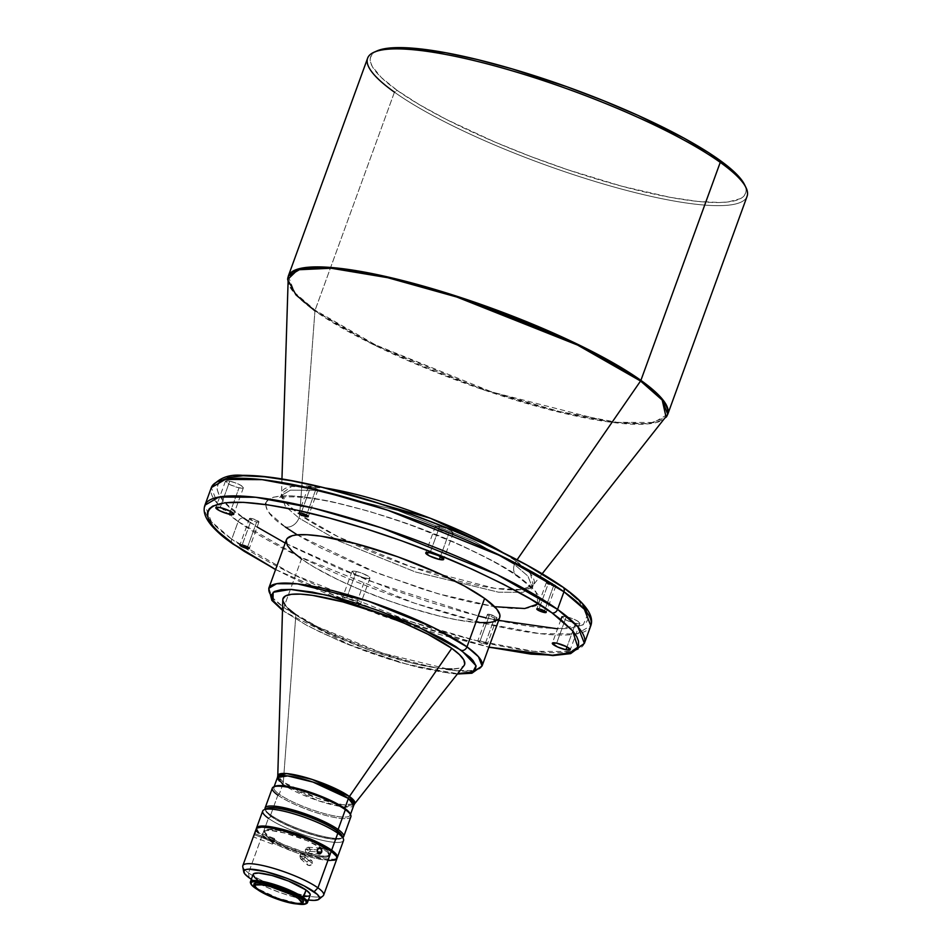 <?xml version="1.0" encoding="UTF-8"?>
<svg xmlns="http://www.w3.org/2000/svg" width="952" height="952" viewBox="0 0 952 952"><rect width="100%" height="100%" fill="white"/><g stroke="black" fill="none" stroke-linecap="round" stroke-linejoin="round"><path stroke-width="0.71" stroke-dasharray="4.76 3.57" d="M542.247 573.687L533.108 585.23A134.137 26.228 20 0 0 516.127 561.168L517.103 559.752L516.127 561.168A134.137 26.228 20 0 0 503.096 552.695L516.127 561.168L530.514 573.806L533.108 585.23L521.303 589.633L494.897 588.348L411.99 567.106L338.4 536.904L299.69 514.544L287.076 503.917L281.542 493.671L291.728 486.436L325.453 488.031A134.137 26.228 20 0 0 281.542 493.671L281.173 495.575L285.433 506.452L298.928 518.043A11.948 9.58 -54.5 0 0 299.69 514.544A11.948 9.58 125.5 0 1 298.928 518.043L339.007 541.057L415.512 571.997L498.574 592.203L522.922 592.346L532.168 586.932L527.908 576.067L514.413 564.465L474.334 541.45L397.829 510.522L314.767 490.316L290.431 490.161L281.173 495.575L290.431 490.161L314.767 490.316L397.829 510.522L474.334 541.45L514.413 564.465A11.948 9.58 125.5 0 1 516.127 561.168A11.948 9.58 -54.5 0 0 514.413 564.465L527.908 576.067L532.168 586.932L522.922 592.346L498.574 592.203L415.512 571.997L339.007 541.057L298.928 518.043A11.948 9.58 125.5 0 1 285.279 526.98L301.344 537.321L321.3 548.233L369.709 570.105L423.128 589.264L449.177 596.88L473.442 602.783L494.98 606.745L512.973 608.614L526.73 608.316L535.714 605.865L538.308 603.865L539.594 601.355L539.558 598.38L538.201 594.964L531.597 586.92L520.054 577.555A11.948 9.58 125.5 0 1 516.995 576.174A11.948 9.58 125.5 0 1 514.413 564.465A11.948 9.58 -54.5 0 0 516.995 576.174A11.948 9.58 -54.5 0 0 520.054 577.555L494.445 561.799L460.947 545.234L409.027 524.314L369.007 511.272L331.891 501.752L310.352 497.789L292.359 495.921L284.91 495.79L273.486 497.17L267.024 500.669L265.739 503.18M356.334 571.509A9.556 1.868 -160 0 0 352.002 571.557A9.556 1.868 -160 0 0 356.286 574.877A9.556 1.868 -160 0 0 365.639 578.138L356.024 604.568A9.556 1.868 20 0 1 346.671 601.307A9.556 1.868 20 0 1 342.387 597.975A9.556 1.868 20 0 1 346.718 597.927L356.334 571.509L352.252 571.307L354.334 573.842L362.331 577.257L368.234 578.53L369.983 578.054L369.459 577.102L363.152 573.651L356.334 571.509L346.718 597.927L356.714 601.509L359.844 603.52L360.106 604.77L354.43 604.175L346.028 600.986L342.375 598.023L346.718 597.927A9.556 1.868 20 0 1 356.072 601.2A9.556 1.868 20 0 1 360.356 604.52A9.556 1.868 20 0 1 356.024 604.568L365.639 578.138A9.556 1.868 -160 0 0 369.971 578.09A9.556 1.868 -160 0 0 365.687 574.77A9.556 1.868 -160 0 0 356.334 571.509M229.765 481.165A9.556 1.868 -160 0 0 225.434 481.212A9.556 1.868 -160 0 0 229.706 484.532A9.556 1.868 -160 0 0 239.059 487.805L230.491 511.355L239.059 487.805L243.415 487.71L241.07 485.472L234.835 482.652L228.349 480.903L225.422 481.26L230.586 484.949L239.059 487.805A9.556 1.868 -160 0 0 243.403 487.757A9.556 1.868 -160 0 0 239.119 484.425A9.556 1.868 -160 0 0 229.765 481.165L220.15 507.594L229.765 481.165M439.693 526.397A9.556 1.868 -160 0 0 435.362 526.444A9.556 1.868 -160 0 0 439.634 529.764A9.556 1.868 -160 0 0 448.987 533.025L440.419 556.575L448.987 533.025L453.33 532.93L450.998 530.692L444.762 527.872L438.277 526.135L435.35 526.48L438.991 529.443L448.987 533.025A9.556 1.868 -160 0 0 453.319 532.977A9.556 1.868 -160 0 0 449.046 529.657A9.556 1.868 -160 0 0 439.693 526.397L430.078 552.814L439.693 526.397M566.261 616.729A9.556 1.868 -160 0 0 561.93 616.777A9.556 1.868 -160 0 0 566.214 620.097A9.556 1.868 -160 0 0 575.567 623.37L566.987 646.92L575.567 623.37L579.911 623.274L577.567 621.025L571.331 618.217L564.845 616.468L561.918 616.825L567.083 620.514L575.567 623.37A9.556 1.868 -160 0 0 579.899 623.322A9.556 1.868 -160 0 0 575.615 619.99A9.556 1.868 -160 0 0 566.261 616.729L556.646 643.159L566.261 616.729M489.721 614.409A5.022 0.976 -160 0 0 487.448 614.433A5.022 0.976 -160 0 0 489.697 616.17A5.022 0.976 -160 0 0 494.6 617.884L484.984 644.314A5.022 0.976 20 0 1 480.082 642.6A5.022 0.976 20 0 1 477.833 640.851A5.022 0.976 20 0 1 480.105 640.827L489.721 614.409L487.579 614.302L492.874 617.42L495.968 618.086L496.754 617.991L496.218 617.015L489.721 614.409L480.105 640.827L485.353 642.707L487.138 644.421L479.737 642.433L477.868 641.101L480.105 640.827A5.022 0.976 20 0 1 485.02 642.541A5.022 0.976 20 0 1 487.257 644.29A5.022 0.976 20 0 1 484.984 644.314L494.6 617.884A5.022 0.976 -160 0 0 496.885 617.86A5.022 0.976 -160 0 0 494.635 616.122A5.022 0.976 -160 0 0 489.721 614.409M251.78 518.543A5.022 0.976 -160 0 0 249.507 518.566A5.022 0.976 -160 0 0 251.756 520.316A5.022 0.976 -160 0 0 256.671 522.029L247.591 546.948L256.671 522.029L258.896 521.755L253.518 519.007L249.638 518.435L251.423 520.149L256.671 522.029A5.022 0.976 -160 0 0 258.944 522.005A5.022 0.976 -160 0 0 256.695 520.256A5.022 0.976 -160 0 0 251.78 518.543L242.165 544.972L251.78 518.543M310.721 486.65A5.022 0.976 -160 0 0 308.448 486.674A5.022 0.976 -160 0 0 310.697 488.412A5.022 0.976 -160 0 0 315.6 490.125L306.532 515.044L315.6 490.125L317.837 489.863L314.303 487.769L308.579 486.543L310.352 488.245L315.6 490.125A5.022 0.976 -160 0 0 317.885 490.101A5.022 0.976 -160 0 0 315.636 488.364A5.022 0.976 -160 0 0 310.721 486.65L301.106 513.068L310.721 486.65M548.661 582.505A5.022 0.976 -160 0 0 546.388 582.529A5.022 0.976 -160 0 0 548.638 584.278A5.022 0.976 -160 0 0 553.54 585.992L544.473 610.91L553.54 585.992L555.778 585.718L550.399 582.969L546.519 582.398L548.293 584.111L553.54 585.992A5.022 0.976 -160 0 0 555.825 585.956A5.022 0.976 -160 0 0 553.576 584.219A5.022 0.976 -160 0 0 548.661 582.505L539.046 608.923L548.661 582.505M299.916 855.8A2.987 2.63 131.9 0 1 305.128 857.157L312.232 863.523L312.197 861.393L310.661 860.12L308.507 860.429L307.008 862.167L299.916 855.8L305.128 857.157C304.688 853.147 302.938 852.694 299.916 855.8C300.356 859.799 302.105 860.251 305.128 857.157L299.916 855.8L307.008 862.167L307.734 865.154L310.78 865.285L312.232 863.523L312.197 861.393L310.126 860.037L308.02 860.763L306.83 863.274L307.734 865.154L309.733 865.666L312.232 863.523L305.128 857.157A2.987 2.63 131.9 0 1 299.916 855.8M273.771 840.806L272.308 844.079L275.045 841.925L274.45 838.522L273.771 840.806L254.922 833.654L273.771 840.806L274.438 838.498L272.974 841.758L254.493 834.749L272.974 841.758C274.533 837.891 274.795 837.582 273.771 840.806L275.045 841.925L272.974 841.758L275.045 841.925L273.771 840.806C272.212 844.674 271.951 844.995 272.974 841.758L272.308 844.079L272.974 841.758M309.947 851.362A2.987 2.428 93.8 0 0 305.521 849.053L317.266 849.85L305.521 849.053C308.293 846.28 309.769 847.042 309.947 851.362L305.521 849.053L309.947 851.362C307.187 854.146 305.711 853.373 305.521 849.053A2.987 2.428 93.8 0 0 309.947 851.362L317.159 851.85L309.947 851.362M242.76 866.665A43.007 8.413 -160 0 0 248.543 872.901L249.162 877.78L248.543 872.901A43.007 8.413 20 0 1 242.831 865.666M250.995 884.075L250.566 883.206A30.345 5.938 -160 0 0 254.434 886.99L254.767 887.776L254.434 886.99A30.345 5.938 20 0 1 250.828 883.658M282.792 599.712A96.616 18.897 -160 0 0 295.87 614.754L283.315 782.235A40.972 8.009 20 0 0 324.168 800.406A40.972 8.009 20 0 0 354.608 803.833L342.934 804.785L317.611 798.288L283.315 782.235A7.164 5.748 125.5 0 1 282.851 784.341L279.245 794.254A40.627 7.949 20 0 1 273.843 787.423A40.627 7.949 20 0 1 274.509 786.578A40.627 7.949 -160 0 0 279.245 794.254L277.877 795.158L270.665 814.971L271.225 816.28A40.627 7.949 20 0 1 266.06 811.211A40.627 7.949 20 0 1 266.239 808.819A40.627 7.949 -160 0 0 265.834 809.45A40.627 7.949 -160 0 0 271.225 816.28L268.416 818.292L262.252 835.237A43.007 8.413 20 0 1 256.433 828.597L256.076 829.311M265.144 809.307A41.817 8.175 -160 0 0 265.334 809.759A41.817 8.175 -160 0 0 270.665 814.971A41.817 8.175 20 0 1 265.144 809.307M254.041 885.301A26.287 5.141 -160 0 0 257.385 888.573L257.956 889.882L257.385 888.573A26.287 5.141 20 0 1 254.565 886.086M277.46 777.51A40.627 7.949 -160 0 0 282.851 784.341L318.313 800.751L343.577 806.891L353.799 805.297A40.627 7.949 -160 0 1 324.561 802.714A40.627 7.949 -160 0 1 282.851 784.341A7.164 5.748 -54.5 0 0 283.315 782.235A40.972 8.009 20 0 1 277.77 775.856L283.315 782.235L295.87 614.754A96.616 18.897 -160 0 0 392.188 657.582A96.616 18.897 -160 0 0 463.993 665.662L459.59 668.125L451.998 669.042M238.167 521.577L217.77 504.048L211.32 487.614A201.919 39.484 -160 0 0 238.167 521.577L231.752 539.189A4.784 3.832 -54.5 0 0 231.943 542.938A4.784 3.832 125.5 0 1 231.752 539.189A201.919 39.484 20 0 1 204.918 505.226L211.368 521.66L231.752 539.189L238.167 521.577A201.919 39.484 -160 0 0 445.488 612.898A201.919 39.484 -160 0 0 590.799 625.726L576.805 633.913L540.01 633.687L482.283 622.858L414.429 603.14L298.761 556.373L238.167 521.577A4.784 3.832 125.5 0 1 243.617 518.007A4.784 3.832 -54.5 0 0 238.167 521.577M562.929 587.075A4.784 3.832 -54.5 0 0 561.704 586.527C547.162 575.091 517.376 559.121 472.359 538.606C427.365 518.662 360.38 495.183 306.77 483.83C190.364 459.399 209.178 496.611 243.617 518.007L227.968 505.31L219.031 494.421L217.199 489.78L217.151 485.758L218.889 482.367L222.399 479.641L227.647 477.618M268.761 588.312L272.379 597.558L283.839 607.412A4.784 3.832 -54.5 0 0 284.874 612.088A4.784 3.832 -54.5 0 0 286.1 612.648L305.223 624.417L321.383 632.663L349.182 644.873L369.055 652.429L389.106 659.189L417.845 667.257L442.799 672.255L457.626 673.707L409.848 665.222L352.561 646.218L286.1 612.648A4.784 3.832 125.5 0 1 284.874 612.088A4.784 3.832 125.5 0 1 283.839 607.412A113.502 22.193 20 0 1 268.761 588.312M297.25 534.857L377.289 573.116L437.86 593.715L494.6 606.686M538.344 603.818L535.738 591.37L520.054 577.555C509.32 569.117 487.329 557.325 454.104 542.188C416.548 525.54 375.802 512.057 331.891 501.752C245.973 483.723 259.86 511.188 285.279 526.98A11.948 9.58 -54.5 0 0 298.928 518.043L285.433 506.452L281.173 495.575L279.305 498.17C274.938 497.741 298.143 492.672 348.194 505.881C407.42 520.292 485.687 553.136 517.115 576.269C532.156 587.336 532.18 590.799 531.942 590.121L533.108 585.23A134.137 26.228 20 0 1 450.82 578.995A134.137 26.228 20 0 1 348.599 541.783A134.137 26.228 20 0 1 299.69 514.544A134.137 26.228 20 0 1 281.542 493.671L281.959 478.951M288.266 276.223L294.715 292.657L315.1 310.185A2.392 1.916 -54.5 0 0 314.945 310.887L299.69 514.544L314.945 310.887A201.8 39.46 -160 0 0 516.151 400.352A201.8 39.46 -160 0 0 666.114 417.238L648.336 423.854L608.614 421.914L483.89 389.963L373.196 344.517L314.945 310.887A2.392 1.916 125.5 0 1 315.1 310.185A201.919 39.484 20 0 1 288.266 276.223M377.087 50.884A199.527 39.02 -160 0 0 397.186 90.392L394.449 92.177L315.1 310.185L394.449 92.177A201.919 39.484 -160 0 0 601.783 183.498A201.919 39.484 -160 0 0 747.082 196.326M267.06 808.462A40.627 7.949 -160 0 0 271.153 816.495A40.627 7.949 20 0 1 265.751 809.664A40.627 7.949 20 0 1 265.965 809.259M303.414 901.794L301.082 903.055L295.346 902.77L277.52 897.974L257.385 888.573L253.934 884.051A26.287 5.141 -160 0 0 257.468 888.359A26.287 5.141 -160 0 0 284.184 900.164A26.287 5.141 -160 0 0 303.331 902.02M253.125 874.4A30.345 5.938 -160 0 0 257.159 879.505L254.434 886.99L257.159 879.505A30.345 5.938 -160 0 0 263.502 883.325A30.345 5.938 -160 0 0 296.465 895.332A30.345 5.938 -160 0 0 310.162 895.154M256.136 829.109A43.007 8.413 -160 0 0 261.848 836.344L248.543 872.901L261.848 836.344L256.481 831.203M324.501 849.838L324.906 848.744A34.653 6.771 -160 0 0 289.325 833.071A34.653 6.771 -160 0 0 264.394 830.87A34.653 6.771 -160 0 0 269 836.701L268.595 837.796A34.653 6.771 20 0 1 263.99 831.965A34.653 6.771 20 0 1 288.92 834.166A34.653 6.771 20 0 1 324.501 849.838A34.653 6.771 20 0 1 329.106 855.669A34.653 6.771 20 0 1 304.176 853.468A34.653 6.771 20 0 1 268.595 837.796L269 836.701L264.347 831.739L264.644 830.43L266.191 829.597L274.961 829.739L285.874 832.096L301.653 837.236L316.326 843.674L326.417 849.886L328.595 851.969L329.559 854.408L327.714 855.836L321.193 855.979L304.961 852.48L283.065 844.4L269 836.701A34.653 6.771 -160 0 0 304.569 852.361A34.653 6.771 -160 0 0 329.511 854.563A34.653 6.771 -160 0 0 324.906 848.744L324.501 849.838L307.46 840.842L285.469 833.19L270.285 830.406L265.786 830.703L263.942 832.131L265.846 835.57L274.688 841.544L288.694 848.065L304.557 853.587L318.527 856.788L327.31 856.943L328.845 856.11L329.142 854.801L324.501 849.838M262.704 811.056A43.007 8.413 -160 0 0 268.416 818.292A43.007 8.413 -160 0 0 312.589 837.736A43.007 8.413 -160 0 0 343.541 840.473M272.32 788.113A41.817 8.175 -160 0 0 277.877 795.158A41.817 8.175 -160 0 0 320.812 814.067A41.817 8.175 -160 0 0 350.907 816.721M286.385 539.867A113.502 22.193 -160 0 0 301.475 558.967L283.839 607.412L301.475 558.967A113.502 22.193 -160 0 0 418.023 610.303A113.502 22.193 -160 0 0 499.705 617.515M287.647 279.483A201.8 39.46 -160 0 0 314.945 310.887M367.615 58.215A201.919 39.484 -160 0 0 394.449 92.177L397.186 90.392L381.335 77.54L372.291 66.521L370.435 61.832L370.387 57.751L372.149 54.312L377.04 50.908M744.012 183.617L745.868 188.306L745.916 192.387L744.155 195.815L740.608 198.575L728.28 201.931L719.629 202.502L697.756 201.419L670.517 197.409L621.942 186.247L567.868 169.813L531.061 156.616L495.29 142.205L446.571 119.535L419.213 104.565L397.186 90.392A199.527 39.02 -160 0 0 620.157 185.759A199.527 39.02 -160 0 0 744.535 184.629M667.745 414.334A201.919 39.484 20 0 1 522.434 401.506A201.919 39.484 20 0 1 315.1 310.185L375.695 344.981L491.375 391.748L559.229 411.466L616.956 422.295L653.75 422.521L667.745 414.334M481.629 542.735L497.729 550.22M557.563 628.796L583.302 624.679L587.908 613.861L578.411 600.26L561.704 586.527L570.343 593.072M577.364 599.225L582.695 604.925M586.301 610.113L588.134 614.742L588.181 618.776L586.444 622.168L582.933 624.893L570.76 628.213L562.204 628.784L540.593 627.713L527.741 626.083L498.562 620.704L465.683 612.707L430.399 602.39L394.033 590.145L340.554 569.201L292.431 546.805L265.382 532.013L243.617 518.007M265.596 504.536L267.131 509.57L269.785 513.402L285.279 526.98M584.385 643.35A201.919 39.484 20 0 1 449.927 633.651A201.919 39.484 20 0 1 244.474 547.709A201.919 39.484 20 0 1 231.752 539.189L292.347 573.996L408.027 620.752L475.869 640.482L533.596 651.311L570.391 651.537L584.385 643.35M275.604 569.486L297.988 580.732L330.939 595.631L384.418 616.563L438.646 634.246L488.935 647.134L368.127 610.565L275.604 569.486M499.859 616.991L498.86 618.943M479.094 622.644L456.972 619.847L439.015 615.98L409.015 607.554L388.083 600.498L357.286 588.443L338.317 579.875L314.005 567.035L301.475 558.967M482.069 665.96A113.502 22.193 20 0 1 400.387 658.748A113.502 22.193 20 0 1 283.839 607.412L317.908 626.975L382.93 653.262L453.521 670.434L474.203 670.553L482.069 665.96M447.059 668.958L435.112 667.721L412.942 663.282L369.578 650.097L327.226 632.544L312.863 625.214L295.87 614.754M288.194 608.53L285.576 605.734M350.217 814.138A40.627 7.949 20 0 1 350.193 815.209A40.627 7.949 20 0 1 320.955 812.627A40.627 7.949 20 0 1 279.245 794.254L282.851 784.341M342.185 836.998A40.627 7.949 20 0 1 342.089 837.451A40.627 7.949 20 0 1 312.863 834.868A40.627 7.949 20 0 1 271.153 816.495L270.665 814.971A41.817 8.175 -160 0 0 309.721 832.691A41.817 8.175 -160 0 0 342.351 837.784A41.817 8.175 -160 0 0 342.791 837.558A41.817 8.175 20 0 1 310.602 832.964A41.817 8.175 20 0 1 270.665 814.971L277.877 795.158L279.245 794.254A40.627 7.949 -160 0 0 324.644 813.674A40.627 7.949 -160 0 0 349.967 813.448M271.225 816.28A40.627 7.949 -160 0 0 312.946 834.654A40.627 7.949 -160 0 0 342.173 837.236A40.627 7.949 -160 0 0 342.256 836.487A40.627 7.949 20 0 1 340.864 838.438A40.627 7.949 20 0 1 309.162 833.5A40.627 7.949 20 0 1 271.225 816.28M337.067 857.942A43.007 8.413 20 0 1 305.033 854.289A43.007 8.413 20 0 1 262.252 835.237L268.416 818.292L271.153 816.495A40.627 7.949 -160 0 0 316.54 835.916A40.627 7.949 -160 0 0 341.863 835.689M256.469 828.204L258.837 832.476L267 838.296L279.721 844.793L295.06 850.981L310.697 855.907L324.239 858.823L333.628 859.287L336.282 858.561L337.425 857.228M337.02 858.335L334.735 860.108M329.154 860.477L313.97 857.942L294.668 852.088L275.806 844.269L261.848 836.344A43.007 8.413 -160 0 0 306.008 855.8A43.007 8.413 -160 0 0 336.96 858.525M323.656 895.082A43.007 8.413 20 0 1 285.707 890.144A43.007 8.413 20 0 1 248.543 872.901A43.007 8.413 -160 0 0 285.707 890.144A43.007 8.413 -160 0 0 323.061 895.891M312.197 861.393L311.578 860.584M251.245 879.184L265.513 886.728L279.876 892.512L294.513 897.117L308.388 900.021A40.258 7.866 20 0 1 251.352 879.255M253.077 874.543L253.886 873.603M304.652 896.534L291.348 894.083L280.316 890.608L264.668 883.932L257.159 879.505M305.961 903.722A30.345 5.938 20 0 1 281.947 899.581A30.345 5.938 20 0 1 254.434 886.99A30.345 5.938 -160 0 0 281.947 899.581A30.345 5.938 -160 0 0 305.961 903.722M297.048 903.948A29.631 5.795 20 0 1 257.516 889.573L277.377 898.617L297.476 904.019M253.934 884.051L254.636 883.242M301.546 903.186A26.287 5.141 20 0 1 280.542 899.259A26.287 5.141 20 0 1 257.385 888.573A26.287 5.141 -160 0 0 281.935 899.711A26.287 5.141 -160 0 0 302.45 902.912M343.303 838.605A43.007 8.413 20 0 1 316.48 838.843A43.007 8.413 20 0 1 268.416 818.292M745.975 187.544A201.919 39.484 20 0 1 620.097 188.686A201.919 39.484 20 0 1 394.449 92.177M248.484 521.387L257.123 526.991M285.231 543.068L367.769 580.303L478.225 615.968M486.186 617.908L493.945 619.692M350.681 814.9A41.817 8.175 20 0 1 324.608 815.138A41.817 8.175 20 0 1 277.877 795.158M307.091 864.321L307.734 865.154M352.002 571.557L342.387 597.975M225.434 481.212L215.818 507.642M435.362 526.444L425.746 552.862M560.895 619.633L552.315 643.207M487.448 614.433L477.833 640.851M249.507 518.566L239.892 544.996M308.448 486.674L298.833 513.092M546.388 582.529L536.773 608.959M304.521 854.253L311.649 860.644M274.438 838.498L255.493 831.298M307.936 847.232L319.741 848.03M265.334 809.759L266.06 811.211M282.494 610.351L307.841 625.988L341.447 641.791L400.364 662.687L450.701 673.469L457.388 674.004M263.99 831.965L264.394 830.87M273.843 787.423L274.116 786.673M350.193 815.209L350.467 814.46M329.106 855.669L329.511 854.563M275.556 569.617L379.824 615.004L488.876 647.265M342.351 837.784L340.864 838.438M306.449 903.543L305.568 903.936M307.544 853.194L319.337 853.98M272.308 844.079L253.375 836.891M300.523 858.704L307.663 865.094M555.825 585.956L546.198 612.386M317.885 490.101L308.258 516.531M258.944 522.005L249.317 548.423M496.885 617.86L487.257 644.29M579.899 623.322L570.272 649.74M453.319 532.977L443.703 559.407M243.403 487.757L233.775 514.175M369.971 578.09L360.356 604.52"/><path stroke-width="1.43" d="M325.453 488.031L430.363 518.269L503.096 552.695A134.137 26.228 20 0 0 325.453 488.031M229.444 514.223A9.556 1.868 20 0 1 220.09 510.962A9.556 1.868 20 0 1 215.818 507.642A9.556 1.868 20 0 1 220.15 507.594L230.146 511.176L233.787 514.139L227.849 513.842L219.448 510.641L215.806 507.69L220.15 507.594A9.556 1.868 20 0 1 229.503 510.855A9.556 1.868 20 0 1 233.775 514.175A9.556 1.868 20 0 1 229.444 514.223L230.491 511.355L229.444 514.223M439.372 559.455A9.556 1.868 20 0 1 430.018 556.182A9.556 1.868 20 0 1 425.746 552.862A9.556 1.868 20 0 1 430.078 552.814L438.551 555.67L443.715 559.36L439.372 559.455L429.376 555.873L425.722 552.91L430.078 552.814A9.556 1.868 20 0 1 439.431 556.075A9.556 1.868 20 0 1 443.703 559.407A9.556 1.868 20 0 1 439.372 559.455L440.419 556.575L439.372 559.455M565.94 649.788A9.556 1.868 20 0 1 556.587 646.527A9.556 1.868 20 0 1 552.315 643.207A9.556 1.868 20 0 1 556.646 643.159L566.642 646.741L570.296 649.704L565.94 649.788L557.467 646.932L552.303 643.254L556.646 643.159A9.556 1.868 20 0 1 566 646.42A9.556 1.868 20 0 1 570.272 649.74A9.556 1.868 20 0 1 565.94 649.788L566.987 646.92L565.94 649.788M247.044 548.459A5.022 0.976 20 0 1 242.141 546.745A5.022 0.976 20 0 1 239.892 544.996A5.022 0.976 20 0 1 242.165 544.972L247.413 546.853L249.198 548.566L241.796 546.579L239.928 545.234L242.165 544.972A5.022 0.976 20 0 1 247.08 546.686A5.022 0.976 20 0 1 249.317 548.423A5.022 0.976 20 0 1 247.044 548.459L247.591 546.948L247.044 548.459M305.985 516.555A5.022 0.976 20 0 1 301.082 514.842A5.022 0.976 20 0 1 298.833 513.092A5.022 0.976 20 0 1 301.106 513.068L306.354 514.949L308.139 516.662L300.737 514.675L298.952 512.961L301.106 513.068A5.022 0.976 20 0 1 306.02 514.782A5.022 0.976 20 0 1 308.258 516.531A5.022 0.976 20 0 1 305.985 516.555L306.532 515.044L305.985 516.555M543.925 612.41A5.022 0.976 20 0 1 539.022 610.696A5.022 0.976 20 0 1 536.773 608.959A5.022 0.976 20 0 1 539.046 608.923L544.294 610.815L546.079 612.517L538.677 610.529L536.892 608.816L539.046 608.923A5.022 0.976 20 0 1 543.961 610.637A5.022 0.976 20 0 1 546.198 612.386A5.022 0.976 20 0 1 543.925 612.41L544.473 610.91L543.925 612.41M255.517 831.382L253.422 836.844L255.219 831.739M321.693 852.159L317.159 851.85L321.693 852.159L320.372 853.765L318.123 853.48L317.099 851.576L317.837 848.875L320.55 848.256L321.919 851.017L320.372 853.765L317.766 853.111L317.266 849.85L319.134 848.077L321.312 848.91L321.693 852.159M253.97 835.035L242.831 865.666A43.007 8.413 20 0 1 273.783 868.391A43.007 8.413 20 0 1 317.944 887.847A43.007 8.413 -160 0 0 271.522 867.748A43.007 8.413 -160 0 0 242.76 866.665L243.76 871.949A40.258 7.866 20 0 1 270.665 872.96A40.258 7.866 20 0 1 314.112 891.774L317.944 887.847L331.248 851.29A43.007 8.413 -160 0 0 287.087 831.846A43.007 8.413 -160 0 0 256.136 829.109L254.291 834.166M256.481 831.203L256.076 829.311L257.219 827.978L261.74 827.121L269.261 827.716L282.792 830.632L310.102 840.128L331.248 851.29L317.944 887.847L314.112 891.774A40.258 7.866 20 0 1 318.908 899.307A40.258 7.866 20 0 1 308.388 900.021L314.219 900.402L318.444 899.604L319.515 897.534L317.313 894.368L304.152 885.895L287.111 878.41L265.334 871.556L249.067 869.152L245.902 869.533L243.76 871.199L244.878 874.031L249.162 877.78A40.258 7.866 20 0 1 243.76 871.949M257.159 879.505L254.743 877.554L253.077 874.543L253.886 873.603L258.635 873.02L271.939 875.471L288.515 881.052L306.127 890.049L303.402 897.534A30.345 5.938 -160 0 0 269.487 883.028A30.345 5.938 -160 0 0 250.566 883.206L250.995 884.075A29.631 5.795 20 0 1 269.464 883.908A29.631 5.795 20 0 1 302.581 898.069L306.127 890.049A30.345 5.938 -160 0 0 274.961 876.328A30.345 5.938 -160 0 0 253.125 874.4L250.4 881.885A30.345 5.938 20 0 1 272.236 883.813A30.345 5.938 20 0 1 303.402 897.534A30.345 5.938 20 0 1 307.437 902.639A30.345 5.938 20 0 1 305.961 903.722A30.345 5.938 -160 0 0 306.449 903.543A30.345 5.938 -160 0 0 303.402 897.534L302.581 898.069L285.386 889.287L264.263 882.635L256.207 881.445L251.578 882.004L251.078 884.229L254.767 887.776A29.631 5.795 20 0 1 250.995 884.075M277.877 795.158A41.817 8.175 20 0 1 273.664 786.876A41.817 8.175 20 0 1 306.294 791.969A41.817 8.175 20 0 1 345.35 809.688L344.791 808.379A40.627 7.949 -160 0 0 306.853 791.16A40.627 7.949 -160 0 0 275.152 786.221A40.627 7.949 -160 0 0 274.509 786.578A40.627 7.949 20 0 1 305.497 790.743A40.627 7.949 20 0 1 344.791 808.379L348.396 798.454A7.164 5.748 125.5 0 1 349.42 796.479L354.608 803.833L353.799 805.297L348.396 798.454A40.627 7.949 -160 0 0 306.687 780.093A40.627 7.949 -160 0 0 277.46 777.51L282.851 784.341M268.416 818.292A43.007 8.413 20 0 1 264.085 809.771A43.007 8.413 20 0 1 297.655 815.007A43.007 8.413 20 0 1 337.817 833.238L336.77 830.406A40.627 7.949 -160 0 0 296.786 812.544A40.627 7.949 -160 0 0 266.239 808.819A40.627 7.949 20 0 1 296.786 812.544A40.627 7.949 20 0 1 336.77 830.406L338.138 829.501A41.817 8.175 -160 0 0 292.252 809.747A41.817 8.175 -160 0 0 265.144 809.307A41.817 8.175 20 0 1 265.108 807.939A41.817 8.175 20 0 1 295.203 810.592A41.817 8.175 20 0 1 338.138 829.501L345.35 809.688A41.817 8.175 -160 0 0 302.415 790.779A41.817 8.175 -160 0 0 272.32 788.113L265.108 807.939M254.565 886.086A26.287 5.141 20 0 1 253.898 884.158A26.287 5.141 20 0 1 272.808 885.824A26.287 5.141 20 0 1 299.797 897.712A26.287 5.141 -160 0 0 270.428 885.146A26.287 5.141 -160 0 0 254.041 885.301L254.755 886.752A25.085 4.903 20 0 1 270.392 886.609A25.085 4.903 20 0 1 298.44 898.605L299.88 897.498A26.287 5.141 -160 0 0 272.891 885.61A26.287 5.141 -160 0 0 253.97 883.932A26.287 5.141 -160 0 0 253.946 884.051L256.267 882.802L262.002 883.087L279.829 887.871L293.371 893.654L299.88 897.498L303.164 900.64L302.712 902.603M303.331 902.02A26.287 5.141 -160 0 0 303.379 901.913A26.287 5.141 -160 0 0 299.88 897.498L298.44 898.605A25.085 4.903 20 0 1 300.963 903.579A25.085 4.903 20 0 1 281.387 900.521A25.085 4.903 20 0 1 257.956 889.882L268.143 895.463L281.721 900.628L294.108 903.638L299.582 903.912L301.808 902.71L298.44 898.605L292.228 894.939L270.178 886.55L262.276 884.848L255.255 885.003L254.827 886.883L257.956 889.882A25.085 4.903 20 0 1 254.755 886.752M275.556 569.617L232.835 543.913C210.606 528.289 201.3 515.389 204.918 505.226L211.32 487.614L225.315 479.427L262.109 479.653L319.836 490.482L387.69 510.201L503.358 556.968L563.965 591.763A4.784 3.832 -54.5 0 0 562.929 587.075A4.784 3.832 125.5 0 1 563.965 591.763A201.919 39.484 -160 0 0 356.631 500.443A201.919 39.484 -160 0 0 211.32 487.614C218.341 478.142 228.742 474.06 242.51 475.357C258.861 475.215 280.066 477.94 306.104 483.545C339.305 490.756 375.136 501.287 413.596 515.127C477.963 538.737 527.729 562.715 562.882 587.039C585.171 602.783 594.476 615.67 590.799 625.726A201.919 39.484 -160 0 0 563.965 591.763L557.551 609.375L496.956 574.58L381.276 527.824L313.422 508.094L255.695 497.265L218.9 497.039L204.918 505.226A201.919 39.484 20 0 1 350.217 518.055A201.919 39.484 20 0 1 557.551 609.375L563.965 591.763L584.35 609.292L590.799 625.726L584.385 643.35L577.935 626.916L557.551 609.375A201.919 39.484 20 0 1 584.385 643.35L570.653 653.619L552.862 655.595L488.876 647.265M231.943 542.938A4.784 3.832 -54.5 0 0 232.776 543.878A4.784 3.832 -54.5 0 0 234.002 544.425C199.563 523.029 180.749 485.817 297.155 510.248C350.764 521.613 417.75 545.079 462.743 565.036C507.761 585.539 537.547 601.521 552.089 612.957A4.784 3.832 -54.5 0 0 557.551 609.375A4.784 3.832 125.5 0 1 552.089 612.957L530.323 598.939L503.287 584.159L472.013 569.153L437.694 554.528L401.673 540.819L365.318 528.574L330.023 518.245L297.155 510.248L267.964 504.881L243.593 502.347L224.958 502.751L212.784 506.071L209.273 508.784L207.536 512.176L207.584 516.21L209.416 520.839L213.01 526.039L218.353 531.74L234.002 544.425L244.164 551.303L275.604 569.486L234.002 544.425A4.784 3.832 125.5 0 1 232.776 543.878A4.784 3.832 125.5 0 1 231.943 542.938M301.475 558.967L292.466 551.66L287.314 545.389L286.231 540.391L287.23 538.439L292.276 535.714L296.262 534.965L306.996 534.738L321.026 536.19L356.762 543.889L398.019 556.884L438.515 573.199L464.647 586.135L484.616 598.415L466.98 646.86A4.784 3.832 125.5 0 1 461.53 650.442L476.048 665.781L472.977 671.731L457.626 673.707L470.336 672.707L475.167 670.089L476.095 665.995L473.096 660.581L470.157 657.439L455.925 646.646L442.394 638.661L408.063 622.203L378.563 610.648L358.511 603.901L339.055 598.201L312.577 592.12L291.383 589.431L281.102 589.657L274.39 591.49L271.498 594.857L272.534 599.641L274.521 602.497L282.506 609.958L273.01 600.438L273.164 592.299L290.527 589.395L327.179 595.202L414.87 625.167L461.53 650.442A4.784 3.832 -54.5 0 0 466.98 646.86L432.922 627.297L367.9 601.021L297.31 583.838L276.627 583.719L268.761 588.312A113.502 22.193 20 0 1 350.443 595.524A113.502 22.193 20 0 1 466.98 646.86L484.616 598.415A113.502 22.193 -160 0 0 368.067 547.079A113.502 22.193 -160 0 0 286.385 539.867L268.761 588.312L271.844 600.379L282.494 610.351M285.279 526.98L297.25 534.857M494.6 606.686L524.742 608.518L538.344 603.818M314.945 310.887L295.977 294.906L287.647 279.483L297.738 269.797L331.189 268.238L387.714 277.698L456.865 297.048L577.555 345.064L640.553 381.026A2.392 1.916 -54.5 0 0 640.898 380.372L580.303 345.576L464.624 298.809L396.782 279.091L339.055 268.262L302.26 268.036L288.266 276.223A201.919 39.484 20 0 1 433.577 289.051A201.919 39.484 20 0 1 640.898 380.372L720.247 162.364L719.117 159.746A199.527 39.02 -160 0 0 532.787 75.196A199.527 39.02 -160 0 0 377.087 50.884L374.112 52.193A201.919 39.484 20 0 1 531.68 76.803A201.919 39.484 20 0 1 720.247 162.364A201.919 39.484 -160 0 0 512.914 71.043A201.919 39.484 -160 0 0 367.615 58.215L288.266 276.223L281.959 478.951M394.449 92.177A201.919 39.484 20 0 1 374.112 52.193M265.965 809.259A40.627 7.949 20 0 1 296.06 812.568A40.627 7.949 20 0 1 336.699 830.62A40.627 7.949 -160 0 0 298.761 813.401A40.627 7.949 -160 0 0 267.06 808.462L264.085 809.771M250.828 883.658A30.345 5.938 20 0 1 250.4 881.885M319.61 848.018L320.55 848.256M337.365 857.431L343.541 840.473A43.007 8.413 -160 0 0 337.817 833.238L331.653 850.196L337.817 833.238A43.007 8.413 -160 0 0 293.656 813.781A43.007 8.413 -160 0 0 262.704 811.056L256.528 828.002A43.007 8.413 20 0 1 287.48 830.739A43.007 8.413 20 0 1 331.653 850.196A43.007 8.413 20 0 1 337.365 857.431A43.007 8.413 20 0 1 337.067 857.942M256.433 828.597A43.007 8.413 20 0 1 256.528 828.002M285.576 605.734L282.911 600.914L282.887 598.939L285.457 595.952L291.431 594.322L300.558 594.119L312.506 595.369L342.922 601.914L378.039 612.981L404.255 623.239L427.841 634.222L451.76 648.336A96.616 18.897 -160 0 0 349.693 603.806A96.616 18.897 -160 0 0 282.792 599.712L277.77 775.856A40.972 8.009 20 0 1 306.139 777.594A40.972 8.009 20 0 1 349.42 796.479L451.76 648.336L459.423 654.559L463.814 659.891L464.731 664.139L463.874 665.805M542.247 573.687L667.745 414.334L661.295 397.9L640.898 380.372A201.919 39.484 20 0 1 667.745 414.334L747.082 196.326A201.919 39.484 -160 0 0 720.247 162.364L640.898 380.372A2.392 1.916 125.5 0 1 640.553 381.026L662.187 400.042L666.114 417.238A201.8 39.46 -160 0 0 640.553 381.026L517.103 559.752L640.553 381.026A201.8 39.46 -160 0 0 427.377 288.016A201.8 39.46 -160 0 0 287.647 279.483M377.04 50.908L388.023 48.207L406.885 47.802L445.786 52.729L477.345 59.524L511.998 68.841L566.88 86.739L603.342 100.603L638.078 115.418L684.012 138.147L708.835 152.784L727.863 166.374L740.37 178.357L744.559 184.664M227.647 477.618L243.117 475.75L264.727 476.821L291.645 480.796L322.823 487.507L374.933 502.144L411.288 514.389L447.321 528.098L481.629 542.735M497.729 550.22L527.027 565.19L561.704 586.527A4.784 3.832 125.5 0 1 562.929 587.075M570.343 593.072L577.364 599.225M582.695 604.925L586.301 610.113M552.243 583.635L550.399 582.969M539.558 598.38L539.296 597.451M265.739 503.18L265.596 504.536M488.923 647.134L530.978 654.131L552.588 655.202L568.07 653.334L573.318 651.311L576.817 648.598L578.566 645.206L578.518 641.172L576.674 636.543L573.08 631.343L560.728 619.502L552.089 612.957L572.58 630.748L577.816 647.17L569.867 652.786L552.493 655.202L488.923 647.134M457.388 674.004L471.906 673.231L482.069 665.96L478.44 656.713L466.98 646.86A113.502 22.193 20 0 1 482.069 665.96L499.705 617.515A113.502 22.193 -160 0 0 484.616 598.415L496.706 609.006L499.836 614.671L499.693 617.527M498.86 618.943L493.814 621.668L489.828 622.418L479.094 622.644M451.998 669.042L447.059 668.958M295.87 614.754L288.194 608.53M463.993 665.662A96.616 18.897 -160 0 0 451.76 648.336L349.42 796.479A40.972 8.009 20 0 1 354.608 803.833L463.993 665.662M350.193 815.209L353.799 805.297A40.627 7.949 -160 0 0 348.396 798.454L344.791 808.379A40.627 7.949 20 0 1 350.217 814.138M343.696 836.546L350.907 816.721A41.817 8.175 -160 0 0 345.35 809.688L338.138 829.501A41.817 8.175 20 0 1 343.696 836.546A41.817 8.175 20 0 1 342.791 837.558A41.817 8.175 -160 0 0 338.138 829.501L336.699 830.62A40.627 7.949 20 0 1 342.185 836.998M342.256 836.487A40.627 7.949 -160 0 0 336.77 830.406A40.627 7.949 20 0 1 342.256 836.487M337.044 857.966L337.413 856.348L335.068 852.968L326.905 847.137L314.172 840.64L298.833 834.452L279.531 828.585L266.858 826.253L258.765 826.431L256.85 827.466L256.481 829.085M318.908 899.307L323.061 895.891A43.007 8.413 -160 0 0 317.944 887.847A43.007 8.413 20 0 1 323.656 895.082L336.96 858.525A43.007 8.413 -160 0 0 331.248 851.29L336.615 856.443L336.639 859.073M334.735 860.108L329.154 860.477M249.162 877.78L251.352 879.255A40.258 7.866 20 0 1 249.162 877.78M307.437 902.639L310.162 895.154A30.345 5.938 -160 0 0 306.127 890.049L309.912 893.678L310.197 895.011L309.388 895.963L304.652 896.534M257.516 889.573A29.631 5.795 20 0 1 254.767 887.776L258.04 889.882M297.036 903.948L305.77 903.841L306.27 901.615L302.581 898.069A29.631 5.795 20 0 1 305.568 903.936A29.631 5.795 20 0 1 297.048 903.948M300.963 903.579L302.45 902.912A26.287 5.141 -160 0 0 299.797 897.712A26.287 5.141 20 0 1 303.295 902.139A26.287 5.141 20 0 1 301.546 903.186M337.817 833.238A43.007 8.413 20 0 1 343.303 838.605L341.863 835.689A40.627 7.949 -160 0 0 336.699 830.62L337.817 833.238M720.247 162.364A201.919 39.484 20 0 1 745.975 187.544L744.535 184.629A199.527 39.02 -160 0 0 719.117 159.746L720.247 162.364M243.617 518.007L248.484 521.387M257.123 526.991L285.231 543.068M478.225 615.968L486.186 617.908M493.945 619.692L557.563 628.796M277.46 777.51L277.77 775.856L286.611 773.571L312.125 779.426L349.42 796.479A7.164 5.748 -54.5 0 0 348.396 798.454L312.934 782.056L287.671 775.904L277.46 777.51L273.843 787.423M345.35 809.688A41.817 8.175 20 0 1 350.681 814.9L349.967 813.448A40.627 7.949 -160 0 0 344.791 808.379L345.35 809.688M319.455 853.992L318.539 853.754M254.125 834.606L253.422 836.844L254.125 834.606M561.93 616.777L560.895 619.633M273.664 786.876L275.152 786.221M306.449 903.543L305.568 903.936"/></g></svg>
